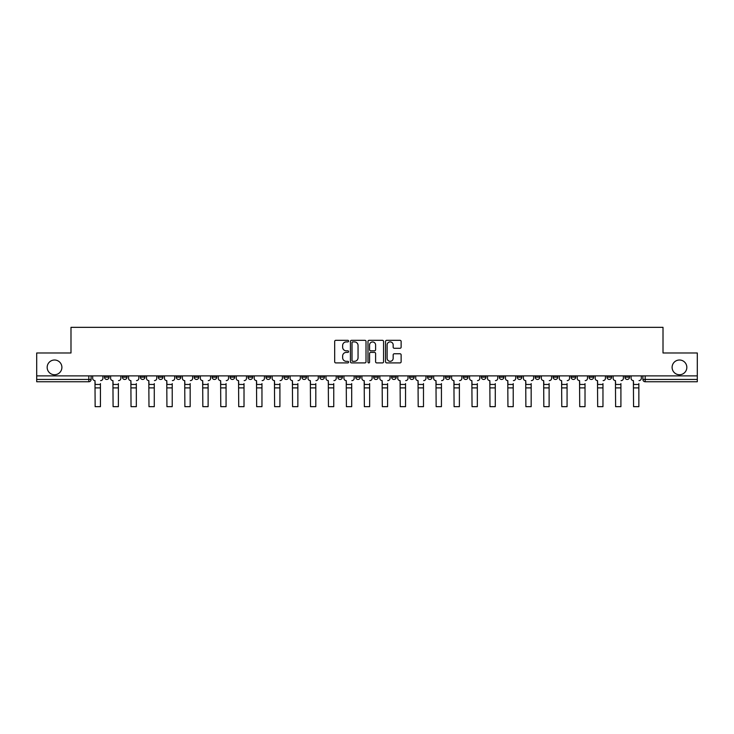 <?xml version="1.0" encoding="UTF-8"?>
<svg xmlns="http://www.w3.org/2000/svg" width="734" height="734" viewBox="0 0 734 734"><rect width="100%" height="100%" fill="white"/><g stroke="black" fill="none" stroke-linecap="round" stroke-linejoin="round"><path stroke-width="1.1" d="M348.595 341.108A0.789 0.789 0 0 0 347.806 340.319L335.805 340.319A1.129 1.129 0 0 0 334.676 341.448L334.676 361.779A1.129 1.129 0 0 0 335.805 362.908L347.806 362.908A0.789 0.789 0 0 0 348.595 362.119A0.789 0.789 0 0 0 347.806 361.321L346.246 361.321A3.615 3.615 0 0 1 342.64 357.715L342.64 356.018A3.615 3.615 0 0 1 346.246 352.403L347.806 352.403A0.789 0.789 0 0 0 348.595 351.614A0.789 0.789 0 0 0 347.806 350.824L346.246 350.824A3.615 3.615 0 0 1 342.64 347.21L342.64 345.512A3.615 3.615 0 0 1 346.246 341.897L347.806 341.897A0.789 0.789 0 0 0 348.595 341.108M672.105 367.376A7.368 7.368 0 0 0 679.464 374.735A7.368 7.368 0 0 0 686.831 367.376A7.368 7.368 0 0 0 679.464 360.009A7.368 7.368 0 0 0 672.105 367.376M47.169 367.376A7.368 7.368 0 0 0 54.536 374.735A7.368 7.368 0 0 0 61.895 367.376A7.368 7.368 0 0 0 54.536 360.009A7.368 7.368 0 0 0 47.169 367.376M589.044 375.891L589.044 377.157L593.641 377.157A2.303 2.303 0 0 1 591.338 379.45A2.303 2.303 0 0 1 589.044 377.157L589.044 375.891M571.098 375.891L571.098 377.157L575.695 377.157A2.303 2.303 0 0 1 573.392 379.45A2.303 2.303 0 0 1 571.098 377.157L571.098 375.891M463.411 375.891L463.411 377.157L468.008 377.157A2.303 2.303 0 0 1 465.714 379.45A2.303 2.303 0 0 1 463.411 377.157L463.411 375.891M445.465 375.891L445.465 377.157L450.061 377.157A2.303 2.303 0 0 1 447.768 379.45A2.303 2.303 0 0 1 445.465 377.157L445.465 375.891M427.518 375.891L427.518 377.157L432.115 377.157A2.303 2.303 0 0 1 429.812 379.45A2.303 2.303 0 0 1 427.518 377.157L427.518 375.891M391.617 375.891L391.617 377.157L396.222 377.157A2.303 2.303 0 0 1 393.919 379.45A2.303 2.303 0 0 1 391.617 377.157L391.617 375.891M355.724 377.157L355.724 375.891L355.724 377.157A2.303 2.303 0 0 0 358.027 379.45A2.303 2.303 0 0 1 355.724 377.157L360.33 377.157A2.303 2.303 0 0 1 358.027 379.45A2.303 2.303 0 0 0 360.33 377.157L360.33 375.891L360.33 377.157M337.778 377.157L337.778 375.891L337.778 377.157A2.303 2.303 0 0 0 340.081 379.45A2.303 2.303 0 0 1 337.778 377.157L342.383 377.157A2.303 2.303 0 0 1 340.081 379.45M319.831 377.157L319.831 375.891L319.831 377.157A2.303 2.303 0 0 0 322.134 379.45A2.303 2.303 0 0 1 319.831 377.157L324.437 377.157A2.303 2.303 0 0 1 322.134 379.45A2.303 2.303 0 0 0 324.437 377.157L324.437 375.891L324.437 377.157M301.885 375.891L301.885 377.157L306.482 377.157A2.303 2.303 0 0 1 304.188 379.45A2.303 2.303 0 0 1 301.885 377.157L301.885 375.891M283.939 375.891L283.939 377.157L288.535 377.157A2.303 2.303 0 0 1 286.232 379.45A2.303 2.303 0 0 1 283.939 377.157L283.939 375.891M265.992 375.891L265.992 377.157L270.589 377.157A2.303 2.303 0 0 1 268.286 379.45A2.303 2.303 0 0 1 265.992 377.157L265.992 375.891M248.037 377.157L248.037 375.891L248.037 377.157A2.303 2.303 0 0 0 250.34 379.45A2.303 2.303 0 0 1 248.037 377.157L252.643 377.157A2.303 2.303 0 0 1 250.34 379.45M212.144 377.157L212.144 375.891L212.144 377.157A2.303 2.303 0 0 0 214.447 379.45A2.303 2.303 0 0 1 212.144 377.157L216.75 377.157A2.303 2.303 0 0 1 214.447 379.45A2.303 2.303 0 0 0 216.75 377.157L216.75 375.891L216.75 377.157M194.198 377.157L194.198 375.891L194.198 377.157A2.303 2.303 0 0 0 196.501 379.45A2.303 2.303 0 0 1 194.198 377.157L198.804 377.157A2.303 2.303 0 0 1 196.501 379.45A2.303 2.303 0 0 0 198.804 377.157L198.804 375.891L198.804 377.157M176.252 377.157L176.252 375.891L176.252 377.157A2.303 2.303 0 0 0 178.555 379.45A2.303 2.303 0 0 1 176.252 377.157L180.858 377.157A2.303 2.303 0 0 1 178.555 379.45A2.303 2.303 0 0 0 180.858 377.157L180.858 375.891L180.858 377.157M158.305 377.157L158.305 375.891L158.305 377.157A2.303 2.303 0 0 0 160.608 379.45A2.303 2.303 0 0 1 158.305 377.157L162.902 377.157A2.303 2.303 0 0 1 160.608 379.45M140.359 375.891L140.359 377.157L144.956 377.157A2.303 2.303 0 0 1 142.662 379.45A2.303 2.303 0 0 1 140.359 377.157L140.359 375.891M122.413 377.157L122.413 375.891L122.413 377.157A2.303 2.303 0 0 0 124.707 379.45A2.303 2.303 0 0 1 122.413 377.157L127.01 377.157A2.303 2.303 0 0 1 124.707 379.45A2.303 2.303 0 0 0 127.01 377.157L127.01 375.891L127.01 377.157M400.002 348.283A1.129 1.129 0 0 0 401.131 347.154L401.131 341.448A1.129 1.129 0 0 0 400.002 340.319L386.68 340.319A1.129 1.129 0 0 0 385.552 341.448L385.552 361.779A1.129 1.129 0 0 0 386.68 362.908L400.002 362.908A1.129 1.129 0 0 0 401.131 361.779L401.131 354.889A1.129 1.129 0 0 0 400.002 353.76L394.296 353.76A1.129 1.129 0 0 0 393.167 354.889L393.167 358.302A3.019 3.019 0 0 1 390.149 361.321A3.019 3.019 0 0 1 387.13 358.302L387.13 344.925A3.019 3.019 0 0 1 390.149 341.897A3.019 3.019 0 0 1 393.167 344.925L393.167 347.154A1.129 1.129 0 0 0 394.296 348.283L400.002 348.283M36.7 375.891L36.7 352.99L70.987 352.99L70.987 327.336L663.013 327.336L663.013 352.99L697.3 352.99L697.3 375.891L36.7 375.891L36.7 379.45L91.117 379.45L91.117 375.891L91.117 379.45A2.303 2.303 0 0 1 88.814 381.753L36.7 381.753L36.7 379.45M366.009 341.448A1.129 1.129 0 0 0 364.881 340.319L351.558 340.319A1.129 1.129 0 0 0 350.43 341.448L350.43 361.779A1.129 1.129 0 0 0 351.558 362.908L364.881 362.908A1.129 1.129 0 0 0 366.009 361.779L366.009 341.448M369.119 340.319L382.442 340.319A1.129 1.129 0 0 1 383.57 341.448L383.57 361.779A1.129 1.129 0 0 1 382.442 362.908L376.744 362.908A1.129 1.129 0 0 1 375.606 361.779L375.606 353.531A1.129 1.129 0 0 0 374.478 352.403L370.698 352.403A1.129 1.129 0 0 0 369.569 353.531L369.569 362.119A0.789 0.789 0 0 1 368.78 362.908A0.789 0.789 0 0 1 367.991 362.119L367.991 341.448A1.129 1.129 0 0 1 369.119 340.319M642.883 375.891L642.883 379.45L697.3 379.45L697.3 381.753L645.186 381.753A2.303 2.303 0 0 1 642.883 379.45M697.3 375.891L697.3 379.45M629.533 375.891L629.533 377.157A2.303 2.303 0 0 1 627.24 379.45A2.303 2.303 0 0 1 624.937 377.157L629.533 377.157M624.937 375.891L624.937 377.157M611.587 375.891L611.587 377.157A2.303 2.303 0 0 1 609.293 379.45A2.303 2.303 0 0 1 606.99 377.157L611.587 377.157M606.99 375.891L606.99 377.157M593.641 375.891L593.641 377.157M575.695 375.891L575.695 377.157L575.695 375.891M557.748 375.891L557.748 377.157A2.303 2.303 0 0 1 555.445 379.45A2.303 2.303 0 0 1 553.142 377.157L557.748 377.157M553.142 375.891L553.142 377.157M539.802 375.891L539.802 377.157A2.303 2.303 0 0 1 537.499 379.45A2.303 2.303 0 0 1 535.196 377.157L539.802 377.157M535.196 375.891L535.196 377.157M521.856 375.891L521.856 377.157A2.303 2.303 0 0 1 519.553 379.45A2.303 2.303 0 0 1 517.25 377.157L521.856 377.157M517.25 375.891L517.25 377.157M503.909 375.891L503.909 377.157A2.303 2.303 0 0 1 501.606 379.45A2.303 2.303 0 0 1 499.304 377.157L503.909 377.157M499.304 375.891L499.304 377.157M485.963 375.891L485.963 377.157A2.303 2.303 0 0 1 483.66 379.45A2.303 2.303 0 0 1 481.357 377.157L485.963 377.157M481.357 375.891L481.357 377.157M468.008 375.891L468.008 377.157A2.303 2.303 0 0 1 465.714 379.45M450.061 375.891L450.061 377.157M432.115 377.157L432.115 375.891L432.115 377.157A2.303 2.303 0 0 1 429.812 379.45M414.169 375.891L414.169 377.157A2.303 2.303 0 0 1 411.866 379.45A2.303 2.303 0 0 1 409.563 377.157A2.303 2.303 0 0 0 411.866 379.45A2.303 2.303 0 0 0 414.169 377.157L409.563 377.157L409.563 375.891M396.222 377.157L396.222 375.891L396.222 377.157A2.303 2.303 0 0 1 393.919 379.45M378.276 375.891L378.276 377.157A2.303 2.303 0 0 1 375.973 379.45A2.303 2.303 0 0 1 373.67 377.157A2.303 2.303 0 0 0 375.973 379.45M373.67 375.891L373.67 377.157L378.276 377.157M342.383 375.891L342.383 377.157L342.383 375.891M306.482 377.157L306.482 375.891L306.482 377.157A2.303 2.303 0 0 1 304.188 379.45M288.535 377.157L288.535 375.891L288.535 377.157A2.303 2.303 0 0 1 286.232 379.45M270.589 377.157L270.589 375.891L270.589 377.157A2.303 2.303 0 0 1 268.286 379.45M252.643 375.891L252.643 377.157L252.643 375.891M234.697 377.157L234.697 375.891L234.697 377.157A2.303 2.303 0 0 1 232.394 379.45A2.303 2.303 0 0 1 230.091 377.157L234.697 377.157A2.303 2.303 0 0 1 232.394 379.45M230.091 375.891L230.091 377.157M162.902 375.891L162.902 377.157L162.902 375.891M144.956 377.157L144.956 375.891L144.956 377.157A2.303 2.303 0 0 1 142.662 379.45M109.063 377.157L109.063 375.891L109.063 377.157A2.303 2.303 0 0 1 106.76 379.45A2.303 2.303 0 0 1 104.467 377.157L109.063 377.157A2.303 2.303 0 0 1 106.76 379.45M104.467 375.891L104.467 377.157M88.814 375.891L88.814 381.753A2.303 2.303 0 0 0 91.117 379.45M352.797 341.897A0.789 0.789 0 0 0 352.008 342.695L352.008 360.532A0.789 0.789 0 0 0 352.797 361.321L354.439 361.321A3.615 3.615 0 0 0 358.054 357.715L358.054 345.512A3.615 3.615 0 0 0 354.439 341.897L352.797 341.897M375.606 344.98A3.019 3.019 0 0 0 372.588 341.961A3.019 3.019 0 0 0 369.569 344.98L369.569 349.696A1.129 1.129 0 0 0 370.698 350.824L374.478 350.824A1.129 1.129 0 0 0 375.606 349.696L375.606 344.98M100.439 387.91L95.145 387.91M92.668 378.304L92.668 375.891L92.668 378.304A2.303 2.303 0 0 0 94.97 380.607L95.145 383.598M94.97 380.607L95.145 406.664L100.439 406.664L100.439 383.598M102.907 378.304L102.907 375.891L102.907 378.304A2.303 2.303 0 0 1 100.613 380.607M100.439 406.664L95.145 406.664M118.385 387.91L113.091 387.91M110.614 378.304L110.614 375.891L110.614 378.304A2.303 2.303 0 0 0 112.917 380.607L113.091 383.598M112.917 380.607L113.091 406.664L118.385 406.664L118.385 383.598M120.853 378.304L120.853 375.891L120.853 378.304A2.303 2.303 0 0 1 118.559 380.607M136.331 387.91L131.037 387.91M128.569 378.304L128.569 375.891L128.569 378.304A2.303 2.303 0 0 0 130.863 380.607L131.037 383.598M130.863 380.607L131.037 406.664L136.331 406.664L136.331 383.598M138.809 378.304L138.809 375.891L138.809 378.304A2.303 2.303 0 0 1 136.506 380.607M118.385 406.664L113.091 406.664M136.331 406.664L131.037 406.664M154.278 387.91L148.984 387.91M146.516 378.304L146.516 375.891L146.516 378.304A2.303 2.303 0 0 0 148.809 380.607L148.984 383.598M148.809 380.607L148.984 406.664L154.278 406.664L154.278 383.598M156.755 378.304L156.755 375.891L156.755 378.304A2.303 2.303 0 0 1 154.452 380.607M172.224 387.91L166.93 387.91M164.462 378.304L164.462 375.891L164.462 378.304A2.303 2.303 0 0 0 166.765 380.607L166.93 383.598M166.765 380.607L166.93 406.664L172.224 406.664L172.224 383.598M174.701 378.304L174.701 375.891L174.701 378.304A2.303 2.303 0 0 1 172.398 380.607M190.17 387.91L184.876 387.91M182.408 378.304L182.408 375.891L182.408 378.304A2.303 2.303 0 0 0 184.711 380.607L184.876 383.598M184.711 380.607L184.876 406.664L190.17 406.664L190.17 383.598M192.647 378.304L192.647 375.891L192.647 378.304A2.303 2.303 0 0 1 190.345 380.607M154.278 406.664L148.984 406.664M172.224 406.664L166.93 406.664M190.17 406.664L184.876 406.664M208.117 387.91L202.832 387.91M200.354 378.304L200.354 375.891L200.354 378.304A2.303 2.303 0 0 0 202.657 380.607L202.832 383.598M202.657 380.607L202.832 406.664L208.117 406.664L208.117 383.598M210.594 378.304L210.594 375.891L210.594 378.304A2.303 2.303 0 0 1 208.291 380.607M208.117 406.664L202.832 406.664M226.063 387.91L220.778 387.91M218.301 378.304L218.301 375.891L218.301 378.304A2.303 2.303 0 0 0 220.604 380.607L220.778 383.598M220.604 380.607L220.778 406.664L226.063 406.664L226.063 383.598M228.54 378.304L228.54 375.891L228.54 378.304A2.303 2.303 0 0 1 226.237 380.607M226.063 406.664L220.778 406.664M244.018 387.91L238.724 387.91M236.247 378.304L236.247 375.891L236.247 378.304A2.303 2.303 0 0 0 238.55 380.607L238.724 383.598M238.55 380.607L238.724 406.664L244.018 406.664L244.018 383.598M246.486 378.304L246.486 375.891L246.486 378.304A2.303 2.303 0 0 1 244.183 380.607M244.018 406.664L238.724 406.664M261.965 387.91L256.671 387.91M254.193 378.304L254.193 375.891L254.193 378.304A2.303 2.303 0 0 0 256.496 380.607L256.671 383.598M256.496 380.607L256.671 406.664L261.965 406.664L261.965 383.598M264.433 378.304L264.433 375.891L264.433 378.304A2.303 2.303 0 0 1 262.139 380.607M261.965 406.664L256.671 406.664M279.911 387.91L274.617 387.91M272.14 378.304L272.14 375.891L272.14 378.304A2.303 2.303 0 0 0 274.443 380.607L274.617 383.598M274.443 380.607L274.617 406.664L279.911 406.664L279.911 383.598M282.379 378.304L282.379 375.891L282.379 378.304A2.303 2.303 0 0 1 280.085 380.607M279.911 406.664L274.617 406.664M297.857 387.91L292.563 387.91M290.095 378.304L290.095 375.891L290.095 378.304A2.303 2.303 0 0 0 292.389 380.607L292.563 383.598M292.389 380.607L292.563 406.664L297.857 406.664L297.857 383.598M300.334 378.304L300.334 375.891L300.334 378.304A2.303 2.303 0 0 1 298.032 380.607M297.857 406.664L292.563 406.664M315.803 387.91L310.51 387.91M308.041 378.304L308.041 375.891L308.041 378.304A2.303 2.303 0 0 0 310.335 380.607L310.51 383.598M310.335 380.607L310.51 406.664L315.803 406.664L315.803 383.598M318.281 378.304L318.281 375.891L318.281 378.304A2.303 2.303 0 0 1 315.978 380.607M315.803 406.664L310.51 406.664M333.75 387.91L328.456 387.91M325.988 378.304L325.988 375.891L325.988 378.304A2.303 2.303 0 0 0 328.291 380.607L328.456 383.598M328.291 380.607L328.456 406.664L333.75 406.664L333.75 383.598M336.227 378.304L336.227 375.891L336.227 378.304A2.303 2.303 0 0 1 333.924 380.607M333.75 406.664L328.456 406.664M351.696 387.91L346.402 387.91M343.934 378.304L343.934 375.891L343.934 378.304A2.303 2.303 0 0 0 346.237 380.607L346.402 383.598M346.237 380.607L346.402 406.664L351.696 406.664L351.696 383.598M354.173 378.304L354.173 375.891L354.173 378.304A2.303 2.303 0 0 1 351.87 380.607M351.696 406.664L346.402 406.664M369.642 387.91L364.358 387.91M361.88 378.304L361.88 375.891L361.88 378.304A2.303 2.303 0 0 0 364.183 380.607L364.358 383.598M364.183 380.607L364.358 406.664L369.642 406.664L369.642 383.598M372.12 378.304L372.12 375.891L372.12 378.304A2.303 2.303 0 0 1 369.817 380.607M369.642 406.664L364.358 406.664M387.598 387.91L382.304 387.91M379.827 378.304L379.827 375.891L379.827 378.304A2.303 2.303 0 0 0 382.13 380.607L382.304 383.598M382.13 380.607L382.304 406.664L387.598 406.664L387.598 383.598M390.066 378.304L390.066 375.891L390.066 378.304A2.303 2.303 0 0 1 387.763 380.607M387.598 406.664L382.304 406.664M405.544 387.91L400.25 387.91M397.773 378.304L397.773 375.891L397.773 378.304A2.303 2.303 0 0 0 400.076 380.607L400.25 383.598M400.076 380.607L400.25 406.664L405.544 406.664L405.544 383.598M408.012 378.304L408.012 375.891L408.012 378.304A2.303 2.303 0 0 1 405.709 380.607M405.544 406.664L400.25 406.664M423.49 387.91L418.197 387.91M415.719 378.304L415.719 375.891L415.719 378.304A2.303 2.303 0 0 0 418.022 380.607L418.197 383.598M418.022 380.607L418.197 406.664L423.49 406.664L423.49 383.598M425.959 378.304L425.959 375.891L425.959 378.304A2.303 2.303 0 0 1 423.665 380.607M423.49 406.664L418.197 406.664M441.437 387.91L436.143 387.91M433.666 378.304L433.666 375.891L433.666 378.304A2.303 2.303 0 0 0 435.968 380.607L436.143 383.598M435.968 380.607L436.143 406.664L441.437 406.664L441.437 383.598M443.905 378.304L443.905 375.891L443.905 378.304A2.303 2.303 0 0 1 441.611 380.607M441.437 406.664L436.143 406.664M459.383 387.91L454.089 387.91M451.621 378.304L451.621 375.891L451.621 378.304A2.303 2.303 0 0 0 453.915 380.607L454.089 383.598M453.915 380.607L454.089 406.664L459.383 406.664L459.383 383.598M461.86 378.304L461.86 375.891L461.86 378.304A2.303 2.303 0 0 1 459.557 380.607M459.383 406.664L454.089 406.664M477.329 387.91L472.035 387.91M469.567 378.304L469.567 375.891L469.567 378.304A2.303 2.303 0 0 0 471.861 380.607L472.035 383.598M471.861 380.607L472.035 406.664L477.329 406.664L477.329 383.598M479.807 378.304L479.807 375.891L479.807 378.304A2.303 2.303 0 0 1 477.504 380.607M477.329 406.664L472.035 406.664M495.276 387.91L489.982 387.91M487.514 378.304L487.514 375.891L487.514 378.304A2.303 2.303 0 0 0 489.817 380.607L489.982 383.598M489.817 380.607L489.982 406.664L495.276 406.664L495.276 383.598M497.753 378.304L497.753 375.891L497.753 378.304A2.303 2.303 0 0 1 495.45 380.607M495.276 406.664L489.982 406.664M513.222 387.91L507.937 387.91M505.46 378.304L505.46 375.891L505.46 378.304A2.303 2.303 0 0 0 507.763 380.607L507.937 383.598M507.763 380.607L507.937 406.664L513.222 406.664L513.222 383.598M515.699 378.304L515.699 375.891L515.699 378.304A2.303 2.303 0 0 1 513.396 380.607M513.222 406.664L507.937 406.664M531.168 387.91L525.883 387.91M523.406 378.304L523.406 375.891L523.406 378.304A2.303 2.303 0 0 0 525.709 380.607L525.883 383.598M525.709 380.607L525.883 406.664L531.168 406.664L531.168 383.598M533.646 378.304L533.646 375.891L533.646 378.304A2.303 2.303 0 0 1 531.343 380.607M531.168 406.664L525.883 406.664M549.124 387.91L543.83 387.91M541.353 378.304L541.353 375.891L541.353 378.304A2.303 2.303 0 0 0 543.655 380.607L543.83 383.598M543.655 380.607L543.83 406.664L549.124 406.664L549.124 383.598M551.592 378.304L551.592 375.891L551.592 378.304A2.303 2.303 0 0 1 549.289 380.607M549.124 406.664L543.83 406.664M567.07 387.91L561.776 387.91M559.299 378.304L559.299 375.891L559.299 378.304A2.303 2.303 0 0 0 561.602 380.607L561.776 383.598M561.602 380.607L561.776 406.664L567.07 406.664L567.07 383.598M569.538 378.304L569.538 375.891L569.538 378.304A2.303 2.303 0 0 1 567.235 380.607M567.07 406.664L561.776 406.664M585.016 387.91L579.722 387.91M577.245 378.304L577.245 375.891L577.245 378.304A2.303 2.303 0 0 0 579.548 380.607L579.722 383.598M579.548 380.607L579.722 406.664L585.016 406.664L585.016 383.598M587.484 378.304L587.484 375.891L587.484 378.304A2.303 2.303 0 0 1 585.191 380.607M585.016 406.664L579.722 406.664M602.963 387.91L597.669 387.91M595.191 378.304L595.191 375.891L595.191 378.304A2.303 2.303 0 0 0 597.494 380.607L597.669 383.598M597.494 380.607L597.669 406.664L602.963 406.664L602.963 383.598M605.431 378.304L605.431 375.891L605.431 378.304A2.303 2.303 0 0 1 603.137 380.607M602.963 406.664L597.669 406.664M620.909 387.91L615.615 387.91M613.147 378.304L613.147 375.891L613.147 378.304A2.303 2.303 0 0 0 615.441 380.607L615.615 383.598M615.441 380.607L615.615 406.664L620.909 406.664L620.909 383.598M623.386 378.304L623.386 375.891L623.386 378.304A2.303 2.303 0 0 1 621.083 380.607M620.909 406.664L615.615 406.664M638.855 387.91L633.561 387.91M631.093 378.304L631.093 375.891L631.093 378.304A2.303 2.303 0 0 0 633.387 380.607L633.561 383.598M633.387 380.607L633.561 406.664L638.855 406.664L638.855 383.598M641.332 378.304L641.332 375.891L641.332 378.304A2.303 2.303 0 0 1 639.03 380.607M638.855 406.664L633.561 406.664M645.186 375.891L645.186 381.753M100.439 384.46L95.145 384.46M118.385 384.46L113.091 384.46M136.331 384.46L131.037 384.46M154.278 384.46L148.984 384.46M172.224 384.46L166.93 384.46M190.17 384.46L184.876 384.46M208.117 384.46L202.832 384.46M226.063 384.46L220.778 384.46M244.018 384.46L238.724 384.46M261.965 384.46L256.671 384.46M279.911 384.46L274.617 384.46M297.857 384.46L292.563 384.46M315.803 384.46L310.51 384.46M333.75 384.46L328.456 384.46M351.696 384.46L346.402 384.46M369.642 384.46L364.358 384.46M387.598 384.46L382.304 384.46M405.544 384.46L400.25 384.46M423.49 384.46L418.197 384.46M441.437 384.46L436.143 384.46M459.383 384.46L454.089 384.46M477.329 384.46L472.035 384.46M495.276 384.46L489.982 384.46M513.222 384.46L507.937 384.46M531.168 384.46L525.883 384.46M549.124 384.46L543.83 384.46M567.07 384.46L561.776 384.46M585.016 384.46L579.722 384.46M602.963 384.46L597.669 384.46M620.909 384.46L615.615 384.46M638.855 384.46L633.561 384.46"/></g></svg>
